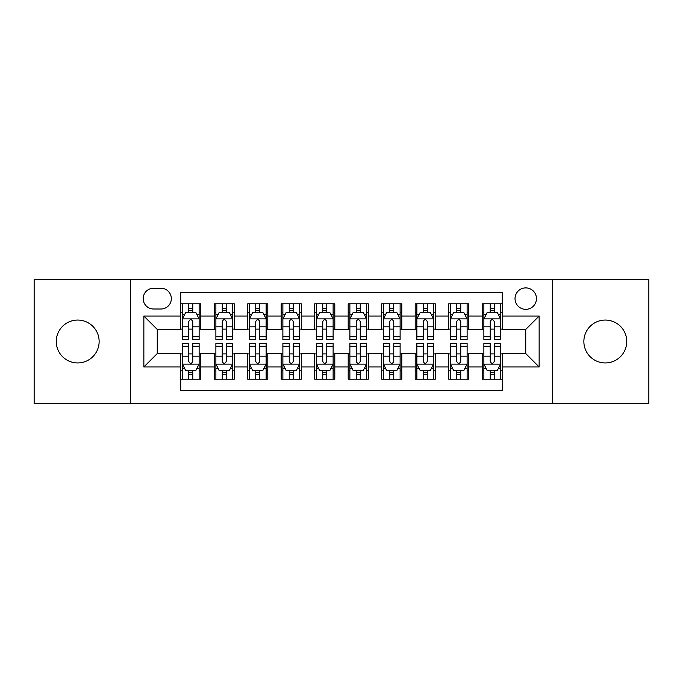 <?xml version="1.0" encoding="UTF-8"?>
<svg xmlns="http://www.w3.org/2000/svg" width="683" height="683" viewBox="0 0 683 683"><rect width="100%" height="100%" fill="white"/><g stroke="black" fill="none" stroke-linecap="round" stroke-linejoin="round"><path stroke-width="1.02" d="M605.3 320.062A21.438 21.438 0 0 0 583.863 341.5A21.438 21.438 0 0 0 605.3 362.938A21.438 21.438 0 0 0 626.738 341.5A21.438 21.438 0 0 0 605.3 320.062M77.7 320.062A21.438 21.438 0 0 0 56.262 341.5A21.438 21.438 0 0 0 77.7 362.938A21.438 21.438 0 0 0 99.137 341.5A21.438 21.438 0 0 0 77.7 320.062M525.739 287.902A10.723 10.723 0 0 0 515.025 298.625A10.723 10.723 0 0 0 525.739 309.339A10.723 10.723 0 0 0 536.462 298.625A10.723 10.723 0 0 0 525.739 287.902M552.538 403.474L648.85 403.474L648.85 279.526L552.538 279.526L552.538 403.474L130.462 403.474L130.462 279.526L34.15 279.526L34.15 403.474L130.462 403.474M502.295 303.815L482.198 303.815L482.198 316.041L468.794 316.041L468.794 329.437L482.198 329.437L482.198 316.041M468.794 316.041L468.794 303.815L448.697 303.815L448.697 316.041L435.293 316.041L435.293 329.437L448.697 329.437L448.697 316.041M435.293 316.041L435.293 303.815L415.196 303.815L415.196 316.041L401.8 316.041L401.8 329.437L415.196 329.437L415.196 316.041M401.8 316.041L401.8 303.815L381.695 303.815L381.695 316.041L368.299 316.041L368.299 329.437L381.695 329.437L381.695 316.041M368.299 316.041L368.299 303.815L348.202 303.815L348.202 316.041L334.798 316.041L334.798 329.437L348.202 329.437L348.202 316.041M334.798 316.041L334.798 303.815L314.701 303.815L314.701 316.041L301.305 316.041L301.305 329.437L314.701 329.437L314.701 316.041M301.305 316.041L301.305 303.815L281.2 303.815L281.2 316.041L267.804 316.041L267.804 329.437L281.2 329.437L281.2 316.041M267.804 316.041L267.804 303.815L247.707 303.815L247.707 316.041L234.303 316.041L234.303 329.437L247.707 329.437L247.707 316.041M234.303 316.041L234.303 303.815L214.206 303.815L214.206 329.437L200.802 329.437L200.802 303.815L180.705 303.815M180.705 379.185L200.802 379.185L200.802 353.563L214.206 353.563L214.206 379.185L234.303 379.185L234.303 353.563L247.707 353.563L247.707 366.959L234.303 366.959M247.707 366.959L247.707 379.185L267.804 379.185L267.804 353.563L281.2 353.563L281.2 366.959L267.804 366.959M281.2 366.959L281.2 379.185L301.305 379.185L301.305 353.563L314.701 353.563L314.701 366.959L301.305 366.959M314.701 366.959L314.701 379.185L334.798 379.185L334.798 353.563L348.202 353.563L348.202 366.959L334.798 366.959M348.202 366.959L348.202 379.185L368.299 379.185L368.299 353.563L381.695 353.563L381.695 366.959L368.299 366.959M381.695 366.959L381.695 379.185L401.8 379.185L401.8 353.563L415.196 353.563L415.196 366.959L401.8 366.959M415.196 366.959L415.196 379.185L435.293 379.185L435.293 353.563L448.697 353.563L448.697 366.959L435.293 366.959M448.697 366.959L448.697 379.185L468.794 379.185L468.794 353.563L482.198 353.563L482.198 366.959L468.794 366.959M153.573 309.006L160.94 309.006A10.382 10.382 0 0 0 171.331 298.625A10.382 10.382 0 0 0 160.94 288.235L153.573 288.235A10.382 10.382 0 0 0 143.191 298.625A10.382 10.382 0 0 0 153.573 309.006M552.538 279.526L130.462 279.526M502.295 316.041L502.295 292.589L180.705 292.589L180.705 329.437L157.261 329.437L157.261 353.563L180.705 353.563L180.705 390.411L502.295 390.411L502.295 353.563L525.739 353.563L525.739 329.437L502.295 329.437L502.295 316.041L539.143 316.041L539.143 366.959L502.295 366.959M180.705 366.959L143.857 366.959L143.857 316.041L180.705 316.041M482.198 366.959L482.198 379.185L502.295 379.185M180.705 312.191L182.378 312.191M188.747 312.191L192.768 312.191M199.129 312.191L200.802 312.191M180.705 329.104L182.378 329.104M188.747 329.104L192.768 329.104M199.129 329.104L200.802 329.104M180.705 353.896L182.378 353.896M188.747 353.896L192.768 353.896M199.129 353.896L200.802 353.896M180.705 370.809L182.378 370.809M188.747 370.809L192.768 370.809M199.129 370.809L200.802 370.809M214.206 329.104L215.879 329.104M222.248 329.104L226.261 329.104M232.63 329.104L234.303 329.104M214.206 312.191L215.879 312.191M222.248 312.191L226.261 312.191M232.63 312.191L234.303 312.191M214.206 353.896L215.879 353.896M222.248 353.896L226.261 353.896M232.63 353.896L234.303 353.896M214.206 370.809L215.879 370.809M222.248 370.809L226.261 370.809M232.63 370.809L234.303 370.809M247.707 353.896L249.38 353.896M255.741 353.896L259.762 353.896M266.131 353.896L267.804 353.896M247.707 370.809L249.38 370.809M255.741 370.809L259.762 370.809M266.131 370.809L267.804 370.809M247.707 312.191L249.38 312.191M255.741 312.191L259.762 312.191M266.131 312.191L267.804 312.191M247.707 329.104L249.38 329.104M255.741 329.104L259.762 329.104M266.131 329.104L267.804 329.104M281.2 353.896L282.882 353.896M289.242 353.896L293.263 353.896M299.624 353.896L301.305 353.896M281.2 370.809L282.882 370.809M289.242 370.809L293.263 370.809M299.624 370.809L301.305 370.809M281.2 312.191L282.882 312.191M289.242 312.191L293.263 312.191M299.624 312.191L301.305 312.191M281.2 329.104L282.882 329.104M289.242 329.104L293.263 329.104M299.624 329.104L301.305 329.104M314.701 353.896L316.374 353.896M322.743 353.896L326.764 353.896M333.125 353.896L334.798 353.896M314.701 370.809L316.374 370.809M322.743 370.809L326.764 370.809M333.125 370.809L334.798 370.809M314.701 312.191L316.374 312.191M322.743 312.191L326.764 312.191M333.125 312.191L334.798 312.191M314.701 329.104L316.374 329.104M322.743 329.104L326.764 329.104M333.125 329.104L334.798 329.104M348.202 353.896L349.875 353.896M356.236 353.896L360.257 353.896M366.626 353.896L368.299 353.896M348.202 370.809L349.875 370.809M356.236 370.809L360.257 370.809M366.626 370.809L368.299 370.809M348.202 312.191L349.875 312.191M356.236 312.191L360.257 312.191M366.626 312.191L368.299 312.191M348.202 329.104L349.875 329.104M356.236 329.104L360.257 329.104M366.626 329.104L368.299 329.104M381.695 353.896L383.376 353.896M389.737 353.896L393.758 353.896M400.118 353.896L401.8 353.896M381.695 370.809L383.376 370.809M389.737 370.809L393.758 370.809M400.118 370.809L401.8 370.809M381.695 312.191L383.376 312.191M389.737 312.191L393.758 312.191M400.118 312.191L401.8 312.191M381.695 329.104L383.376 329.104M389.737 329.104L393.758 329.104M400.118 329.104L401.8 329.104M415.196 353.896L416.869 353.896M423.238 353.896L427.259 353.896M433.62 353.896L435.293 353.896M415.196 370.809L416.869 370.809M423.238 370.809L427.259 370.809M433.62 370.809L435.293 370.809M415.196 312.191L416.869 312.191M423.238 312.191L427.259 312.191M433.62 312.191L435.293 312.191M415.196 329.104L416.869 329.104M423.238 329.104L427.259 329.104M433.62 329.104L435.293 329.104M448.697 353.896L450.37 353.896M456.739 353.896L460.752 353.896M467.121 353.896L468.794 353.896M448.697 370.809L450.37 370.809M456.739 370.809L460.752 370.809M467.121 370.809L468.794 370.809M448.697 312.191L450.37 312.191M456.739 312.191L460.752 312.191M467.121 312.191L468.794 312.191M448.697 329.104L450.37 329.104M456.739 329.104L460.752 329.104M467.121 329.104L468.794 329.104M482.198 353.896L483.871 353.896M490.232 353.896L494.253 353.896M500.622 353.896L502.295 353.896M482.198 370.809L483.871 370.809M490.232 370.809L494.253 370.809M500.622 370.809L502.295 370.809M482.198 312.191L483.871 312.191M490.232 312.191L494.253 312.191M500.622 312.191L502.295 312.191M482.198 329.104L483.871 329.104M490.232 329.104L494.253 329.104M500.622 329.104L502.295 329.104M157.261 329.437L143.857 316.041M157.261 353.563L143.857 366.959M539.143 316.041L525.739 329.437M539.143 366.959L525.739 353.563M192.768 308.17L188.747 308.17M199.129 336.762L192.768 336.762L192.768 339.494L199.129 339.494L199.129 319.055L195.782 312.353L185.733 312.353L182.378 319.055L182.378 339.494L188.747 339.494L188.747 336.762L182.378 336.762M182.378 319.055L182.378 303.815M199.129 319.055L199.129 303.815M188.747 312.353L188.747 303.815M192.768 303.815L192.768 312.353M192.768 336.762L192.768 321.565C191.428 318.987 190.087 318.987 188.747 321.565L188.747 336.762M188.747 374.83L192.768 374.83M182.378 346.238L188.747 346.238L188.747 343.506L182.378 343.506L182.378 363.945L185.733 370.647L195.782 370.647L199.129 363.945L199.129 343.506L192.768 343.506L192.768 346.238L199.129 346.238M199.129 363.945L199.129 379.185M182.378 363.945L182.378 379.185M192.768 370.647L192.768 379.185M188.747 379.185L188.747 370.647M188.747 346.238L188.747 361.435C190.087 364.013 191.428 364.013 192.768 361.435L192.768 346.238M226.261 308.17L222.248 308.17M232.63 336.762L226.261 336.762L226.261 339.494L232.63 339.494L232.63 319.055L229.283 312.353L219.226 312.353L215.879 319.055L215.879 339.494L222.248 339.494L222.248 336.762L215.879 336.762M215.879 319.055L215.879 303.815M232.63 319.055L232.63 303.815M222.248 312.353L222.248 303.815M226.261 303.815L226.261 312.353M226.261 336.762L226.261 321.565C224.929 318.987 223.589 318.987 222.248 321.565L222.248 336.762M259.762 308.17L255.741 308.17M266.131 336.762L259.762 336.762L259.762 339.494L266.131 339.494L266.131 319.055L262.776 312.353L252.727 312.353L249.38 319.055L249.38 339.494L255.741 339.494L255.741 336.762L249.38 336.762M249.38 319.055L249.38 303.815M266.131 319.055L266.131 303.815M255.741 312.353L255.741 303.815M259.762 303.815L259.762 312.353M259.762 336.762L259.762 321.565C258.422 318.987 257.081 318.987 255.741 321.565L255.741 336.762M293.263 308.17L289.242 308.17M299.624 336.762L293.263 336.762L293.263 339.494L299.624 339.494L299.624 319.055L296.277 312.353L286.228 312.353L282.882 319.055L282.882 339.494L289.242 339.494L289.242 336.762L282.882 336.762M282.882 319.055L282.882 303.815M299.624 319.055L299.624 303.815M289.242 312.353L289.242 303.815M293.263 303.815L293.263 312.353M293.263 336.762L293.263 321.565C291.923 318.987 290.582 318.987 289.242 321.565L289.242 336.762M326.764 308.17L322.743 308.17M333.125 336.762L326.764 336.762L326.764 339.494L333.125 339.494L333.125 319.055L329.778 312.353L319.729 312.353L316.374 319.055L316.374 339.494L322.743 339.494L322.743 336.762L316.374 336.762M316.374 319.055L316.374 303.815M333.125 319.055L333.125 303.815M322.743 312.353L322.743 303.815M326.764 303.815L326.764 312.353M326.764 336.762L326.764 321.565C325.424 318.987 324.084 318.987 322.743 321.565L322.743 336.762M222.248 374.83L226.261 374.83M215.879 346.238L222.248 346.238L222.248 343.506L215.879 343.506L215.879 363.945L219.226 370.647L229.283 370.647L232.63 363.945L232.63 343.506L226.261 343.506L226.261 346.238L232.63 346.238M232.63 363.945L232.63 379.185M215.879 363.945L215.879 379.185M226.261 370.647L226.261 379.185M222.248 379.185L222.248 370.647M222.248 346.238L222.248 361.435C223.58 364.013 224.92 364.013 226.261 361.435L226.261 346.238M255.741 374.83L259.762 374.83M249.38 346.238L255.741 346.238L255.741 343.506L249.38 343.506L249.38 363.945L252.727 370.647L262.776 370.647L266.131 363.945L266.131 343.506L259.762 343.506L259.762 346.238L266.131 346.238M266.131 363.945L266.131 379.185M249.38 363.945L249.38 379.185M259.762 370.647L259.762 379.185M255.741 379.185L255.741 370.647M255.741 346.238L255.741 361.435C257.081 364.013 258.422 364.013 259.762 361.435L259.762 346.238M289.242 374.83L293.263 374.83M282.882 346.238L289.242 346.238L289.242 343.506L282.882 343.506L282.882 363.945L286.228 370.647L296.277 370.647L299.624 363.945L299.624 343.506L293.263 343.506L293.263 346.238L299.624 346.238M299.624 363.945L299.624 379.185M282.882 363.945L282.882 379.185M293.263 370.647L293.263 379.185M289.242 379.185L289.242 370.647M289.242 346.238L289.242 361.435C290.582 364.013 291.923 364.013 293.263 361.435L293.263 346.238M322.743 374.83L326.764 374.83M316.374 346.238L322.743 346.238L322.743 343.506L316.374 343.506L316.374 363.945L319.729 370.647L329.778 370.647L333.125 363.945L333.125 343.506L326.764 343.506L326.764 346.238L333.125 346.238M333.125 363.945L333.125 379.185M316.374 363.945L316.374 379.185M326.764 370.647L326.764 379.185M322.743 379.185L322.743 370.647M322.743 346.238L322.743 361.435C324.075 364.013 325.415 364.013 326.764 361.435L326.764 346.238M360.257 308.17L356.236 308.17M366.626 336.762L360.257 336.762L360.257 339.494L366.626 339.494L366.626 319.055L363.271 312.353L353.222 312.353L349.875 319.055L349.875 339.494L356.236 339.494L356.236 336.762L349.875 336.762M349.875 319.055L349.875 303.815M366.626 319.055L366.626 303.815M356.236 312.353L356.236 303.815M360.257 303.815L360.257 312.353M360.257 336.762L360.257 321.565C358.925 318.987 357.585 318.987 356.236 321.565L356.236 336.762M356.236 374.83L360.257 374.83M349.875 346.238L356.236 346.238L356.236 343.506L349.875 343.506L349.875 363.945L353.222 370.647L363.271 370.647L366.626 363.945L366.626 343.506L360.257 343.506L360.257 346.238L366.626 346.238M366.626 363.945L366.626 379.185M349.875 363.945L349.875 379.185M360.257 370.647L360.257 379.185M356.236 379.185L356.236 370.647M356.236 346.238L356.236 361.435C357.576 364.013 358.916 364.013 360.257 361.435L360.257 346.238M393.758 308.17L389.737 308.17M400.118 336.762L393.758 336.762L393.758 339.494L400.118 339.494L400.118 319.055L396.772 312.353L386.723 312.353L383.376 319.055L383.376 339.494L389.737 339.494L389.737 336.762L383.376 336.762M383.376 319.055L383.376 303.815M400.118 319.055L400.118 303.815M389.737 312.353L389.737 303.815M393.758 303.815L393.758 312.353M393.758 336.762L393.758 321.565C392.418 318.987 391.077 318.987 389.737 321.565L389.737 336.762M427.259 308.17L423.238 308.17M433.62 336.762L427.259 336.762L427.259 339.494L433.62 339.494L433.62 319.055L430.273 312.353L420.224 312.353L416.869 319.055L416.869 339.494L423.238 339.494L423.238 336.762L416.869 336.762M416.869 319.055L416.869 303.815M433.62 319.055L433.62 303.815M423.238 312.353L423.238 303.815M427.259 303.815L427.259 312.353M427.259 336.762L427.259 321.565C425.919 318.987 424.578 318.987 423.238 321.565L423.238 336.762M460.752 308.17L456.739 308.17M467.121 336.762L460.752 336.762L460.752 339.494L467.121 339.494L467.121 319.055L463.774 312.353L453.717 312.353L450.37 319.055L450.37 339.494L456.739 339.494L456.739 336.762L450.37 336.762M450.37 319.055L450.37 303.815M467.121 319.055L467.121 303.815M456.739 312.353L456.739 303.815M460.752 303.815L460.752 312.353M460.752 336.762L460.752 321.565C459.42 318.987 458.08 318.987 456.739 321.565L456.739 336.762M494.253 308.17L490.232 308.17M500.622 336.762L494.253 336.762L494.253 339.494L500.622 339.494L500.622 319.055L497.267 312.353L487.218 312.353L483.871 319.055L483.871 339.494L490.232 339.494L490.232 336.762L483.871 336.762M483.871 319.055L483.871 303.815M500.622 319.055L500.622 303.815M490.232 312.353L490.232 303.815M494.253 303.815L494.253 312.353M494.253 336.762L494.253 321.565C492.913 318.987 491.572 318.987 490.232 321.565L490.232 336.762M389.737 374.83L393.758 374.83M383.376 346.238L389.737 346.238L389.737 343.506L383.376 343.506L383.376 363.945L386.723 370.647L396.772 370.647L400.118 363.945L400.118 343.506L393.758 343.506L393.758 346.238L400.118 346.238M400.118 363.945L400.118 379.185M383.376 363.945L383.376 379.185M393.758 370.647L393.758 379.185M389.737 379.185L389.737 370.647M389.737 346.238L389.737 361.435C391.077 364.013 392.418 364.013 393.758 361.435L393.758 346.238M423.238 374.83L427.259 374.83M416.869 346.238L423.238 346.238L423.238 343.506L416.869 343.506L416.869 363.945L420.224 370.647L430.273 370.647L433.62 363.945L433.62 343.506L427.259 343.506L427.259 346.238L433.62 346.238M433.62 363.945L433.62 379.185M416.869 363.945L416.869 379.185M427.259 370.647L427.259 379.185M423.238 379.185L423.238 370.647M423.238 346.238L423.238 361.435C424.578 364.013 425.919 364.013 427.259 361.435L427.259 346.238M456.739 374.83L460.752 374.83M450.37 346.238L456.739 346.238L456.739 343.506L450.37 343.506L450.37 363.945L453.717 370.647L463.774 370.647L467.121 363.945L467.121 343.506L460.752 343.506L460.752 346.238L467.121 346.238M467.121 363.945L467.121 379.185M450.37 363.945L450.37 379.185M460.752 370.647L460.752 379.185M456.739 379.185L456.739 370.647M456.739 346.238L456.739 361.435C458.071 364.013 459.411 364.013 460.752 361.435L460.752 346.238M490.232 374.83L494.253 374.83M483.871 346.238L490.232 346.238L490.232 343.506L483.871 343.506L483.871 363.945L487.218 370.647L497.267 370.647L500.622 363.945L500.622 343.506L494.253 343.506L494.253 346.238L500.622 346.238M500.622 363.945L500.622 379.185M483.871 363.945L483.871 379.185M494.253 370.647L494.253 379.185M490.232 379.185L490.232 370.647M490.232 346.238L490.232 361.435C491.572 364.013 492.913 364.013 494.253 361.435L494.253 346.238M214.206 366.959L200.802 366.959M214.206 316.041L200.802 316.041M199.043 318.884L182.463 318.884M182.378 314.197L184.811 314.197M196.704 314.197L199.129 314.197M188.747 326.824L182.378 326.824M199.129 326.824L192.768 326.824M192.768 310.304L188.747 310.304M182.463 364.116L199.043 364.116M199.129 368.803L196.704 368.803M184.811 368.803L182.378 368.803M192.768 356.176L199.129 356.176M182.378 356.176L188.747 356.176M188.747 372.696L192.768 372.696M232.544 318.884L215.965 318.884M215.879 314.197L218.312 314.197M230.205 314.197L232.63 314.197M222.248 326.824L215.879 326.824M232.63 326.824L226.261 326.824M226.261 310.304L222.248 310.304M266.046 318.884L249.466 318.884M249.38 314.197L251.805 314.197M263.698 314.197L266.131 314.197M255.741 326.824L249.38 326.824M266.131 326.824L259.762 326.824M259.762 310.304L255.741 310.304M299.547 318.884L282.958 318.884M282.882 314.197L285.306 314.197M297.199 314.197L299.624 314.197M289.242 326.824L282.882 326.824M299.624 326.824L293.263 326.824M293.263 310.304L289.242 310.304M333.039 318.884L316.46 318.884M316.374 314.197L318.807 314.197M330.7 314.197L333.125 314.197M322.743 326.824L316.374 326.824M333.125 326.824L326.764 326.824M326.764 310.304L322.743 310.304M215.965 364.116L232.544 364.116M232.63 368.803L230.205 368.803M218.312 368.803L215.879 368.803M226.261 356.176L232.63 356.176M215.879 356.176L222.248 356.176M222.248 372.696L226.261 372.696M249.466 364.116L266.046 364.116M266.131 368.803L263.698 368.803M251.805 368.803L249.38 368.803M259.762 356.176L266.131 356.176M249.38 356.176L255.741 356.176M255.741 372.696L259.762 372.696M282.958 364.116L299.547 364.116M299.624 368.803L297.199 368.803M285.306 368.803L282.882 368.803M293.263 356.176L299.624 356.176M282.882 356.176L289.242 356.176M289.242 372.696L293.263 372.696M316.46 364.116L333.039 364.116M333.125 368.803L330.7 368.803M318.807 368.803L316.374 368.803M326.764 356.176L333.125 356.176M316.374 356.176L322.743 356.176M322.743 372.696L326.764 372.696M366.54 318.884L349.961 318.884M349.875 314.197L352.3 314.197M364.193 314.197L366.626 314.197M356.236 326.824L349.875 326.824M366.626 326.824L360.257 326.824M360.257 310.304L356.236 310.304M349.961 364.116L366.54 364.116M366.626 368.803L364.193 368.803M352.3 368.803L349.875 368.803M360.257 356.176L366.626 356.176M349.875 356.176L356.236 356.176M356.236 372.696L360.257 372.696M400.042 318.884L383.453 318.884M383.376 314.197L385.801 314.197M397.694 314.197L400.118 314.197M389.737 326.824L383.376 326.824M400.118 326.824L393.758 326.824M393.758 310.304L389.737 310.304M433.534 318.884L416.954 318.884M416.869 314.197L419.302 314.197M431.195 314.197L433.62 314.197M423.238 326.824L416.869 326.824M433.62 326.824L427.259 326.824M427.259 310.304L423.238 310.304M467.035 318.884L450.456 318.884M450.37 314.197L452.795 314.197M464.688 314.197L467.121 314.197M456.739 326.824L450.37 326.824M467.121 326.824L460.752 326.824M460.752 310.304L456.739 310.304M500.537 318.884L483.957 318.884M483.871 314.197L486.296 314.197M498.189 314.197L500.622 314.197M490.232 326.824L483.871 326.824M500.622 326.824L494.253 326.824M494.253 310.304L490.232 310.304M383.453 364.116L400.042 364.116M400.118 368.803L397.694 368.803M385.801 368.803L383.376 368.803M393.758 356.176L400.118 356.176M383.376 356.176L389.737 356.176M389.737 372.696L393.758 372.696M416.954 364.116L433.534 364.116M433.62 368.803L431.195 368.803M419.302 368.803L416.869 368.803M427.259 356.176L433.62 356.176M416.869 356.176L423.238 356.176M423.238 372.696L427.259 372.696M450.456 364.116L467.035 364.116M467.121 368.803L464.688 368.803M452.795 368.803L450.37 368.803M460.752 356.176L467.121 356.176M450.37 356.176L456.739 356.176M456.739 372.696L460.752 372.696M483.957 364.116L500.537 364.116M500.622 368.803L498.189 368.803M486.296 368.803L483.871 368.803M494.253 356.176L500.622 356.176M483.871 356.176L490.232 356.176M490.232 372.696L494.253 372.696"/></g></svg>
